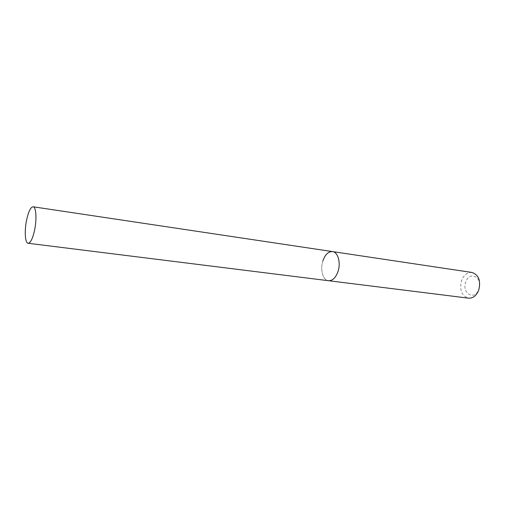 <?xml version="1.0" encoding="UTF-8"?>
<svg xmlns="http://www.w3.org/2000/svg" width="505" height="505" viewBox="0 0 505 505"><rect width="100%" height="100%" fill="white"/><g stroke="black" fill="none" stroke-linecap="round" stroke-linejoin="round"><path stroke-width="0.38" stroke-dasharray="2.52 1.89" d="M478.841 289.27C483.386 277.567 469.53 270.194 465.787 281.973C461.286 293.266 474.801 301.188 478.841 289.27M472.011 272.466C467.359 272.182 463.88 274.878 461.57 280.54C459.342 289.927 461.646 295.804 468.488 298.158M322.828 261.041C319.974 269.657 322.96 280.275 328.521 280.711C322.96 280.275 319.974 269.657 322.828 261.041C325.087 254.583 328.313 251.433 332.517 251.591"/><path stroke-width="0.76" d="M28.122 243.265C30.433 243.069 32.541 238.916 34.447 230.798C36.947 219.7 36.177 206.816 33.122 206.785C30.742 207.025 28.608 211.241 26.727 219.435C24.309 230.331 24.997 243.183 28.122 243.265L328.521 280.711C332.593 280.83 335.768 277.712 338.053 271.362C335.768 277.712 332.593 280.83 328.521 280.711L468.488 298.158C472.996 298.379 476.404 295.709 478.727 290.154C480.968 280.761 478.734 274.865 472.011 272.466L332.517 251.591C328.313 251.433 325.087 254.583 322.828 261.041M332.517 251.591C337.927 252.071 340.976 262.669 338.053 271.362C340.976 262.669 337.927 252.071 332.517 251.591L33.122 206.785"/></g></svg>
